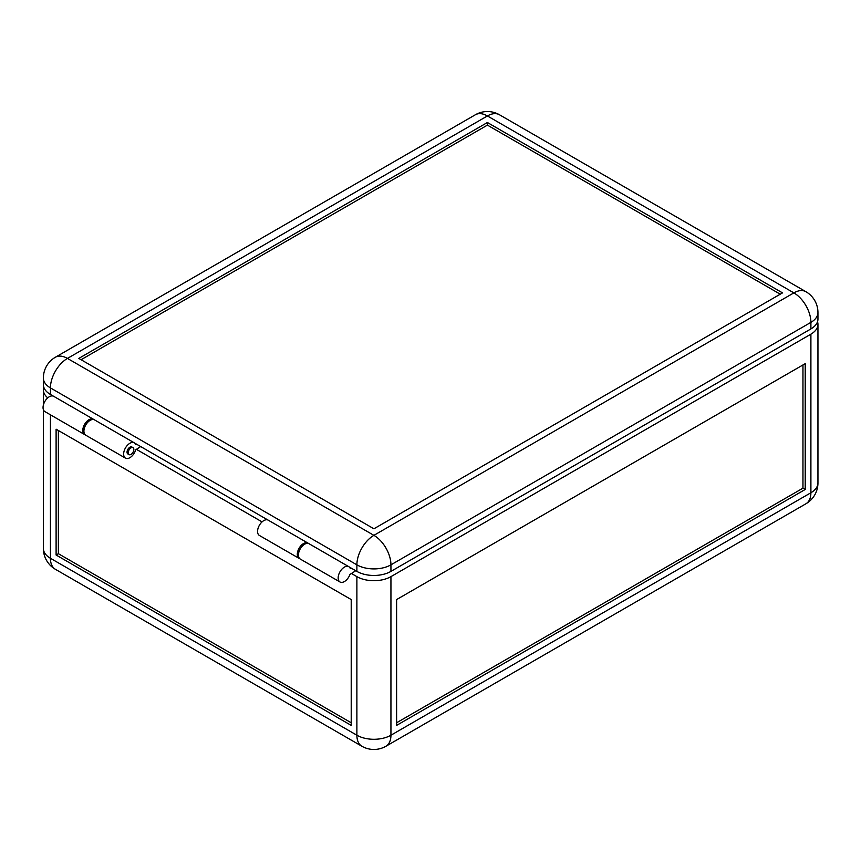 <?xml version="1.0" encoding="UTF-8"?>
<svg xmlns="http://www.w3.org/2000/svg" width="861" height="861" viewBox="0 0 861 861"><rect width="100%" height="100%" fill="white"/><g stroke="black" fill="none" stroke-linecap="round" stroke-linejoin="round"><path stroke-width="1.29" d="M134.65 443.081L136.695 444.265L135.672 444.437A8.825 5.101 120 0 0 134.294 442.845L94.57 419.91A8.825 5.101 120 0 0 87.768 422.267A8.825 5.101 120 0 0 83.915 431.157A8.825 5.101 120 0 0 85.745 435.192L125.469 458.127A8.825 5.101 120 0 0 135.672 449.851L140.666 446.558M134.294 442.845A8.825 5.101 120 0 0 127.493 445.202A8.825 5.101 120 0 0 123.64 454.091A8.825 5.101 120 0 0 125.469 458.127M133.024 447.666L131.884 447.01A4.014 2.314 120 0 0 128.795 448.086A4.014 2.314 120 0 0 127.041 452.122A4.014 2.314 120 0 0 127.869 453.962L129.01 454.619A4.014 2.314 -60 0 1 128.181 452.778A4.014 2.314 -60 0 1 129.925 448.742A4.014 2.314 -60 0 1 133.024 447.666A4.014 2.314 -60 0 1 133.853 449.507A4.014 2.314 -60 0 1 132.099 453.543A4.014 2.314 -60 0 1 129.01 454.619M308.486 543.495A8.825 5.101 120 0 0 307.958 543.097L268.223 520.162A8.825 5.101 120 0 0 261.421 522.53A8.825 5.101 120 0 0 257.568 531.42A8.825 5.101 120 0 0 259.398 535.456L299.122 558.391A8.825 5.101 120 0 0 299.725 558.66M307.958 543.097A8.825 5.101 120 0 0 301.146 545.465A8.825 5.101 120 0 0 297.293 554.355A8.825 5.101 120 0 0 299.122 558.391M81.074 359.726L487.412 125.125L487.412 122.51L782.52 292.88L373.911 528.794L78.803 358.413L487.412 122.51M487.412 125.125L780.249 294.193M817.95 312.543L817.95 319.097A24.076 13.905 180 0 1 810.901 328.924L810.901 322.369L390.937 564.838A24.076 13.905 -120 0 0 373.911 535.348L793.874 292.88A24.076 13.905 60 0 1 810.901 322.369A24.076 13.905 180 0 0 817.95 312.543A24.076 24.076 0 0 0 805.907 291.696A24.076 13.905 120 0 0 793.874 292.88L487.412 115.955L67.449 358.413L373.911 535.348A24.076 13.905 -60 0 0 356.885 564.838A24.076 13.905 0 0 0 390.937 564.838L390.937 571.392L810.901 328.924M349.179 566.936L356.885 571.392A24.076 13.905 -0 0 0 390.937 571.392M53.317 396.125L50.433 394.456A24.076 13.905 -0 0 1 43.373 384.63L43.373 378.076A24.076 13.905 -0 0 0 50.433 387.902L50.433 394.456M136.695 444.265L267.836 519.979M85.207 434.805A8.825 5.101 -60 0 1 84.604 434.536A8.825 5.101 -60 0 1 82.774 430.5A8.825 5.101 -60 0 1 86.627 421.61A8.825 5.101 -60 0 1 93.429 419.253A8.825 5.101 -60 0 1 93.967 419.641M84.604 434.536L44.88 411.601A8.825 5.101 -60 0 1 43.05 407.565A8.825 5.101 -60 0 1 46.903 398.675A8.825 5.101 -60 0 1 53.705 396.318L93.429 419.253M355.754 570.735L349.953 574.438A8.825 5.101 -60 0 1 339.987 581.982A8.825 5.101 -60 0 1 338.158 577.946A8.825 5.101 -60 0 1 342.011 569.056A8.825 5.101 -60 0 1 348.813 566.689A8.825 5.101 -60 0 1 350.19 568.292L351.213 568.109M339.987 581.982L300.263 559.047A8.825 5.101 -60 0 1 298.433 555.011A8.825 5.101 -60 0 1 302.286 546.122A8.825 5.101 -60 0 1 309.088 543.754L348.813 566.689M351.213 573.351L356.885 576.633A24.076 13.905 0 0 0 390.937 576.633L810.901 334.165A24.076 13.905 0 0 0 817.95 324.339A24.076 13.905 0 0 0 817.519 321.723M262.078 521.895L136.124 449.173M351.213 599.568L56.105 429.187L56.105 555.011L351.213 725.392L351.213 599.568M58.376 430.5L58.376 553.698L351.213 722.766M396.609 725.392L396.609 599.568L805.218 363.654L805.218 489.478L396.609 725.392M802.958 364.967L802.958 488.165L396.609 722.766M58.376 553.698L56.105 555.011M43.803 387.246A24.076 13.905 -0 0 0 43.373 389.872A24.076 13.905 -0 0 0 47.753 397.857M802.958 488.165L805.218 489.478M499.455 114.761A24.076 13.905 120 0 0 487.412 115.955A24.076 13.905 60 0 0 475.38 114.761A24.076 24.076 0 0 1 499.455 114.761L805.907 291.696M136.189 444.545L135.532 444.168M43.373 378.076A24.076 24.076 0 0 1 55.416 357.218A24.076 13.905 -120 0 1 67.449 358.413A24.076 13.905 120 0 0 50.433 387.902L356.885 564.838L356.885 571.392M356.885 576.633L356.885 735.219A24.076 13.905 180 0 0 390.937 735.219L390.937 576.633M50.433 414.808L50.433 558.283A24.076 13.905 120 0 0 55.416 569.304L361.868 746.239A24.076 24.076 0 0 0 385.954 746.239A24.076 13.905 60 0 0 390.937 735.219L810.901 492.75A24.076 13.905 60 0 1 805.907 503.782L385.954 746.239M361.868 746.239A24.076 13.905 120 0 1 356.885 735.219L50.433 558.283A24.076 13.905 180 0 1 43.373 548.457A24.076 24.076 0 0 0 55.416 569.304M350.05 568.023L350.718 568.4M810.901 334.165L810.901 492.75A24.076 13.905 -0 0 0 817.95 482.924L817.95 324.339M55.416 357.218L475.38 114.761M43.373 389.872L43.373 405.079M43.373 409.675L43.373 548.457M805.907 503.782A24.076 24.076 0 0 0 817.95 482.924"/></g></svg>
